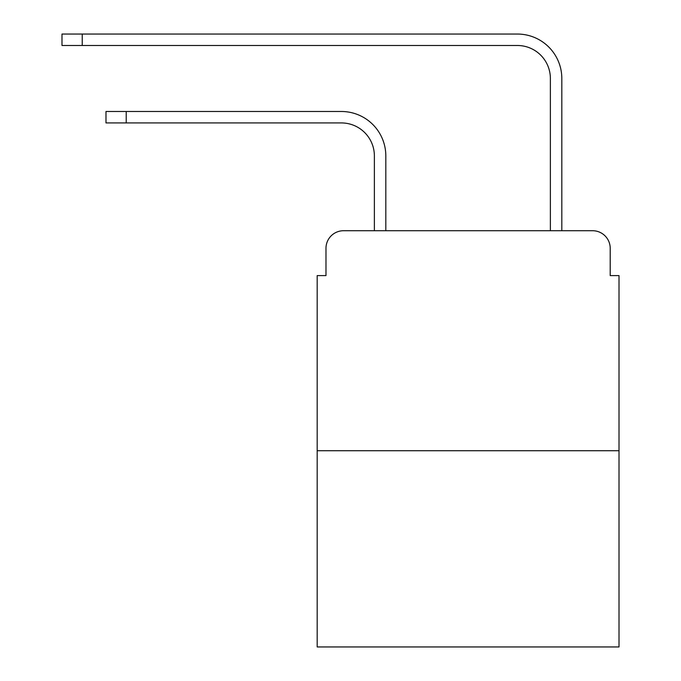 <?xml version="1.0" encoding="UTF-8"?>
<svg xmlns="http://www.w3.org/2000/svg" width="681" height="681" viewBox="0 0 681 681"><rect width="100%" height="100%" fill="white"/><g stroke="black" fill="none" stroke-linecap="round" stroke-linejoin="round"><path stroke-width="1.02" d="M325.978 248.327L325.978 275.601L325.978 248.327A17.595 17.595 0 0 1 343.582 230.723L374.38 230.723L374.38 155.923A33.003 33.003 0 0 0 341.377 122.929A33.003 33.003 0 0 1 374.38 155.923M619.012 450.72L317.184 450.72L317.184 646.95L619.012 646.95L619.012 275.601L610.21 275.601L610.21 248.327A17.595 17.595 0 0 0 592.615 230.723L343.582 230.723M317.184 450.72L317.184 275.601L325.978 275.601M385.821 230.723L385.821 155.923L385.821 230.723L399.458 230.723M536.73 230.723L550.376 230.723L550.376 78.485A33.003 33.003 0 0 0 517.373 45.491A33.003 33.003 0 0 1 550.376 78.485M561.816 230.723L561.816 78.485L561.816 230.723L592.615 230.723M610.21 275.601L610.21 248.327M105.989 111.488L126.223 111.488L126.223 122.929L105.989 122.929L105.989 111.488M126.223 122.929L341.377 122.929M385.821 155.923A44.435 44.435 0 0 0 341.377 111.488L126.223 111.488M61.988 34.05L82.231 34.05L82.231 45.491L61.988 45.491L61.988 34.05M561.816 78.485A44.435 44.435 0 0 0 517.373 34.05L82.231 34.05M82.231 45.491L517.373 45.491"/></g></svg>
